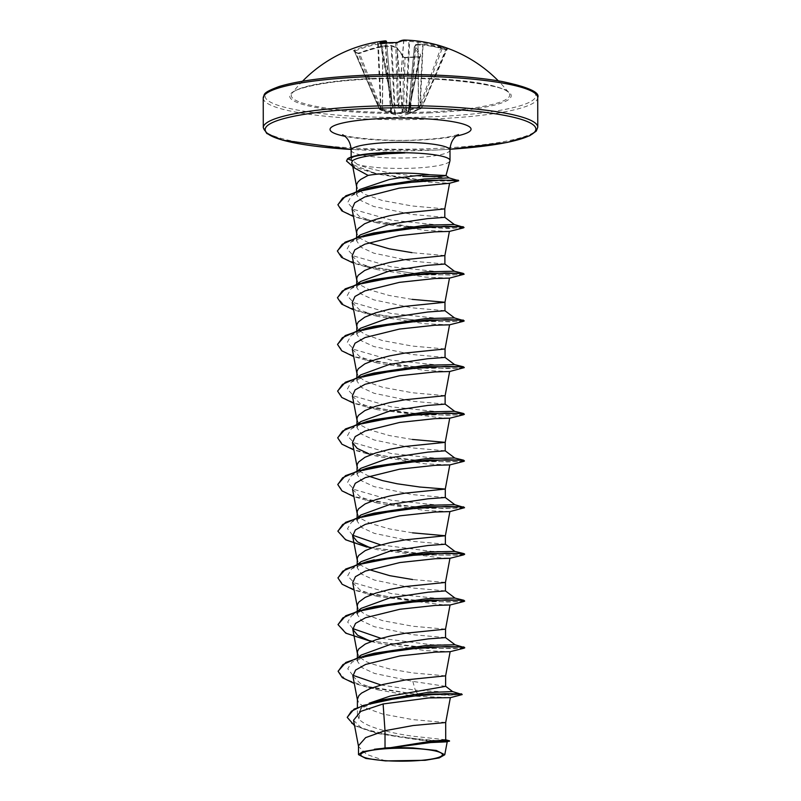 <?xml version="1.0" encoding="UTF-8"?>
<svg xmlns="http://www.w3.org/2000/svg" width="801" height="801" viewBox="0 0 801 801"><rect width="100%" height="100%" fill="white"/><g stroke="black" fill="none" stroke-linecap="round" stroke-linejoin="round"><path stroke-width="0.6" stroke-dasharray="4 3" d="M420.996 56.05A0.951 0.811 155.3 0 0 419.934 56.841L419.263 57.241A136.16 111.76 -24.6 0 0 412.115 57.392A136.16 111.76 -24.6 0 0 404.936 57.872L403.794 57.552A136.28 32.501 82.4 0 0 397.126 48.06L402.613 111.429A0.951 0.501 -178.7 0 0 403.754 111.8L408.86 111.159L409.882 112.791L415.409 45.257A136.2 15.91 -83.9 0 0 414.247 47.239L414.277 47.299A136.28 36.275 -87.4 0 1 419.934 56.841L420.996 56.05A137.231 36.536 92.6 0 0 415.288 46.438A137.141 16.02 96.1 0 1 416.46 44.435A0.951 0.581 86.6 0 0 415.779 45.156L415.409 45.257A0.951 0.921 -146.7 0 1 416.46 44.435A137.141 105.301 109.2 0 1 423.078 44.295A0.951 0.591 90.9 0 0 422.347 45.016A136.2 104.571 -70.8 0 0 415.779 45.156L410.252 112.691L420.245 108.125L420.355 108.776L409.211 113.602L408.059 112.04L403.584 112.24L395.874 114.193L381.046 110.198L381.586 109.527L395.263 113.442L402.422 111.599A0.951 0.911 -132.1 0 0 403.394 112.41M407.759 112.35A0.951 0.931 -33.5 0 0 408.57 111.519L414.247 47.239A0.951 0.951 0 0 1 414.347 46.899A0.951 0.901 -152.2 0 1 415.288 46.438A0.951 0.881 141.3 0 0 414.277 47.299L408.62 111.329A0.951 0.901 54.3 0 1 408.26 112.06L414.247 47.259A0.951 0.901 -152.2 0 1 414.347 46.899L415.559 44.836A0.951 0.951 0 0 1 416.29 44.405L422.938 44.265A0.951 0.951 0 0 1 423.028 44.265L447.128 49.272L421.686 107.935L420.245 108.125L423.078 44.295A137.231 128.55 133 0 1 446.267 49.081L447.509 49.211A137.111 40.43 110.8 0 0 445.666 47.89A137.111 40.43 110.8 0 0 443.684 46.929A0.951 0.911 -69.7 0 0 442.532 47.509A136.16 40.15 -69.2 0 1 444.505 48.46A136.16 40.15 -69.2 0 1 446.337 49.782L445.706 49.742A136.28 127.659 -47 0 0 422.678 44.986L419.654 109.076M419.934 56.841L408.86 111.159A0.951 0.901 54.2 0 1 408.5 111.88A0.951 0.951 0 0 0 408.87 111.299L420.114 56.681L405.076 57.422L403.584 112.24A0.951 0.911 -132.1 0 1 402.613 111.429L403.794 57.552A0.951 0.801 -30.2 0 0 403.704 57.191L396.926 47.549A0.951 0.871 -41.6 0 1 397.126 48.06L396.966 48A136.2 79.409 76.9 0 0 391.869 46.288L391.238 46.238A136.2 130.883 28.5 0 0 383.008 46.738L382.648 46.748A136.28 127.659 -47 0 0 359.359 53.537L358.247 53.647A136.16 23.589 64.9 0 0 354.442 51.384L355.073 50.974L379.854 109.487A0.951 0.891 125.8 0 1 379.614 109.367L380.956 110.168A0.951 0.951 0 0 0 380.966 110.168A0.951 0.921 114.2 0 0 381.046 110.198L379.854 109.487L391.789 111.75L392.921 105.882A0.951 0.791 150.5 0 1 392.13 105.171L391.118 110.959L379.924 108.535L379.304 108.976L380.495 109.697L358.247 53.647A0.951 0.891 -53.9 0 0 357.967 53.277L357.967 53.277A0.951 0.891 -53.9 0 0 357.106 53.186L359.319 52.896A137.231 128.55 133 0 1 382.768 46.068A137.141 131.795 -151.5 0 1 391.048 45.557A137.141 79.97 -103.1 0 1 396.185 47.279A137.231 32.731 -97.6 0 1 402.893 56.841L405.196 57.542A137.111 112.541 155.4 0 1 412.425 57.051A137.111 112.541 155.4 0 1 419.614 56.901M380.445 43.234A0.951 0.911 50.5 0 1 380.845 43.865L381.526 43.915L392.921 105.882L397.406 105.692A0.951 0.811 -23.9 0 0 398.367 104.901L392.11 105.221L380.845 43.865L381.526 43.915A136.16 128.32 45 0 1 395.844 43.284L396.986 43.164A136.28 36.275 -87.4 0 1 403.634 40.961L403.794 41.011A136.2 83.184 -90.8 0 1 408.89 41.372L409.521 41.422A136.2 134.648 -118.3 0 1 417.752 42.273L418.122 42.273A136.28 131.434 104.6 0 1 441.421 47.179L442.532 47.509L420.485 107.184L419.394 106.803L421.136 108.435L420.325 108.766M381.847 110.458L381.056 110.208A0.951 0.951 0 0 1 380.966 110.168A0.951 0.921 114.2 0 1 380.495 109.697L381.586 109.527L359.319 52.896M447.509 49.211A0.951 0.901 -49.3 0 0 446.337 49.782L445.706 49.742L421.176 108.445L409.942 113.402A0.951 0.531 -108 0 0 410.252 112.691L409.882 112.791A0.951 0.941 -86.4 0 1 409.211 113.602M395.674 42.583L397.406 105.692L405.126 111.169L419.944 107.724A0.951 0.901 130.2 0 0 420.485 107.184L421.666 107.885A0.951 0.911 110.9 0 1 421.136 108.435L421.176 108.445A0.951 0.951 0 0 0 421.686 107.935L446.337 49.782M372.415 78.478A109.246 17.362 179.9 0 0 292.045 93.276L292.045 93.276A109.246 17.362 179.9 0 0 428.525 111.94A109.246 17.362 179.9 0 0 508.885 92.896L508.885 92.896A109.246 17.362 179.9 0 0 372.415 78.478M354.412 51.354L379.324 108.996A0.951 0.951 0 0 0 379.614 109.367A0.951 0.891 125.8 0 1 379.324 108.996L354.442 51.384A0.951 0.921 -66.2 0 0 353.982 50.904L355.073 50.974L354.513 50.032L353.271 50.904A137.111 23.75 -115.1 0 1 357.106 53.186M351.679 162.733L353.531 164.986L352.881 167.099M449.101 177.912L412.745 175.709C389.496 173.396 371.083 169.662 357.506 164.495A49.422 7.85 179.9 0 0 413.276 168.15A49.422 7.85 179.9 0 0 449.962 160.831M359.799 154.903L352.08 157.727L351.148 159.349L357.506 164.495M444.815 217.351L412.004 214.438L373.767 206.488L361.101 200.671L356.515 194.633L359.889 189.447M444.795 208.881L411.984 205.967L381.907 200.4L364.435 194.202L357.977 189.416L356.495 185.682M445.586 739.764L412.915 736.219C390.257 733.125 364.465 726.667 358.908 718.817L357.426 714.692L362.122 707.343L369.181 703.188M445.696 722.532L412.885 719.628L382.808 714.061L365.336 707.864L358.878 703.068L357.396 699.343M445.626 686.337L412.815 681.401L374.558 673.441L361.882 667.603L357.326 661.115L361.241 655.058M445.616 675.844L412.805 672.93L389.947 669.065L370.182 663.388L365.246 661.165L359.449 657.11M359.228 656.88L357.316 652.645M445.546 637.606L412.735 634.702L374.518 626.752L361.822 620.915L357.246 614.417L361.161 608.37M445.536 629.145L412.715 626.232L382.648 620.665L365.166 614.467L358.718 609.671L357.236 605.946M445.456 590.908L412.655 588.004L374.387 580.044L361.712 574.207L357.166 567.719L361.081 561.671M369.171 569.651L361.251 565.426L358.638 562.983L357.146 559.258M445.386 544.219L412.575 541.316L374.337 533.356L361.641 527.519L357.116 521.03L361.001 514.973M412.555 532.845L389.707 528.98L369.942 523.303L361.171 518.728L358.548 516.285L357.066 512.56M445.306 497.521L412.485 494.618L374.257 486.658L361.571 480.82L357.006 474.332L360.921 468.275M369.011 476.265L361.091 472.029L358.468 469.586L356.986 465.862M445.216 450.823L412.405 447.919L374.147 439.959L361.471 434.122L356.926 427.634L360.83 421.586M412.395 439.449L389.546 435.594L369.782 429.907L361.011 425.331L358.387 422.888L356.906 419.163M445.136 404.125L412.325 401.221L374.107 393.281L361.401 387.444L356.866 380.936L360.76 374.888M445.126 395.664L412.315 392.75L382.237 387.193L364.765 380.986L358.307 376.2L356.825 372.475M445.056 357.436L412.245 354.523L373.997 346.573L361.301 340.735L356.765 334.247L360.67 328.19M445.046 348.966L412.235 346.062L382.157 340.495L364.675 334.287L358.227 329.501L356.745 325.777M444.976 310.738L412.165 307.834L373.917 299.874L361.231 294.037L356.675 287.549L360.59 281.491M412.145 299.364L389.296 295.499L369.531 289.822L360.76 285.246L358.147 282.803L356.665 279.078M444.895 264.04L412.084 261.136L373.867 253.186L361.161 247.349L356.595 240.851L360.51 234.793M368.6 242.783L360.68 238.548L358.067 236.105L356.575 232.38M445.446 582.447L412.635 579.534M444.875 255.579L412.064 252.665M353.541 720.259L360.881 727.478L378.402 733.676L424.069 740.745L447.168 741.816M385.431 760.9L366.688 754.422L358.568 746.642L358.488 745.751M412.815 681.401L415.298 690.152L442.703 691.794L452.545 691.563M380.285 700.224L360.66 708.464L358.908 718.817M380.986 685.005L415.298 690.152L417.772 694.157L450.052 695.268L462.217 694.177M347.254 717.245L351.579 723.393L363.203 728.98L399.859 737.1L435.263 740.494L449.501 740.825M338.132 671.158L344.891 678.938L363.153 685.776L417.772 694.547L461.556 694.898M354.563 725.646L374.758 732.755L424.981 740.224L449.491 741.215M352.881 676.104L360.38 683.533L378.142 689.911L367.208 687.198L417.772 694.547L414.017 696.179L450.352 697.641M353.531 164.986L377.561 174.117L425.852 181.907L449.581 183.259M352.029 208.991L359.529 216.56L377.331 222.948L425.031 230.388L449.401 231.429M352.14 255.839L359.639 263.269L377.421 269.647L425.121 277.086L449.481 278.127M352.23 302.528L359.699 309.957L377.501 316.345L425.181 323.774L449.541 324.826M352.31 349.226L359.789 356.655L377.581 363.033L425.281 370.473L449.631 371.524M352.39 395.924L359.889 403.354L377.661 409.732L444.004 418.222M463.599 461.426L426.793 461.696L366.808 453.716L377.742 456.43L425.471 463.869L449.782 464.91M352.55 489.321L360.05 496.75L377.822 503.128L425.531 510.557L449.892 511.609M463.769 554.823L426.953 555.093L366.968 547.103L377.912 549.826L444.255 558.307M352.71 582.707L360.21 590.147L377.982 596.515L444.335 605.005M371.133 641.471L378.072 643.213L425.772 650.652L450.132 651.694M378.142 689.911L414.017 696.179M352.79 675.263L347.754 668.795L351.719 662.287L374.387 653.236M454.998 644.785L431.919 644.755L380.906 638.317M352.71 628.565L347.664 622.107L351.639 615.589L365.056 609.231M454.918 598.087L436.325 598.287L391.699 593.671L354.192 582.828L347.654 575.919L351.559 568.89L370.823 560.75M454.838 551.398L431.759 551.368L380.745 544.92M352.55 535.178L347.504 528.71L351.479 522.202L364.886 515.834M370.743 514.052L374.137 513.151M454.748 504.7L436.165 504.9L391.539 500.285L354.022 489.441L347.494 482.522L351.399 475.504L374.057 466.452M454.668 458.002L436.084 458.202L391.449 453.586L353.942 442.743L347.414 435.834L351.319 428.805L364.725 422.447M370.583 420.655L373.977 419.754M454.588 411.303L436.004 411.504L391.369 406.888L353.862 396.044L347.334 389.136L351.228 382.107L373.897 373.056M454.507 364.615L435.924 364.805L391.288 360.2L353.782 349.356L347.254 342.438L351.148 335.409L373.817 326.357M454.427 317.917L435.844 318.117L391.208 313.501L353.702 302.658L347.173 295.739L351.068 288.72L364.475 282.363M370.332 280.57L373.737 279.669M454.347 271.219L435.764 271.419L391.128 266.803L353.621 255.96L347.083 249.051L350.988 242.022L373.656 232.971M454.257 224.52L435.904 224.731L391.639 220.205L353.982 209.512L347.594 202.653L351.559 195.734L365.186 189.306M371.073 187.524L374.508 186.613M464.6 647.598L454.778 648.61L432.129 648.349L371.884 641.19M369.281 640.61L346.593 633.201L338.052 624.46M464.7 600.7L459.914 601.641L446.277 602.022L401.701 599.248L356.916 590.617L343.038 584.5L337.972 577.771M464.61 554.012L456.44 555.153L434.002 555.043L371.724 547.794M369.111 547.223L346.422 539.804L337.892 531.073M464.36 507.504L443.554 508.605L399.188 505.581L355.924 496.96L342.648 490.953L337.812 484.375M464.45 460.615L459.664 461.556L446.027 461.927L401.461 459.163L356.665 450.532L342.788 444.415L337.732 437.676M464.37 413.917L459.584 414.858L445.947 415.238L401.371 412.465L356.585 403.834L342.708 397.717L337.642 390.988M464.29 367.218L459.504 368.16L445.867 368.54L401.291 365.767L356.505 357.136L342.628 351.018L337.561 344.29M464.029 320.72L450.522 321.822L419.894 320.8M417.321 320.61L362.593 312.23L344.27 305.381L337.481 297.592M464.129 273.832L451.864 275.103L419.814 274.102M417.241 273.912L362.513 265.542L344.18 258.693L337.401 250.893M463.869 227.334L449.521 228.445L417.161 227.214M410.252 226.633L360.24 218.242L343.809 211.824L337.932 204.605M458.362 180.595L442.823 181.086L410.673 178.953L375.529 173.196L359.879 168.781L352.21 165.727L346.493 160.641M367.208 687.198L354.282 683.463M463.929 648.219L427.113 648.48L367.128 640.5M463.849 601.521L427.033 601.791L367.048 593.801L354.112 590.067M463.689 508.124L426.873 508.395L366.888 500.415L353.952 496.68M366.808 453.716L353.872 449.982M463.519 414.738L426.703 415.008L366.728 407.018L353.792 403.283M463.439 368.039L426.623 368.31L366.648 360.32L353.712 356.595M463.358 321.341L426.543 321.612L366.568 313.622L353.631 309.897M463.278 274.643L426.462 274.913L366.478 266.933L353.541 263.199M463.198 227.955L414.778 227.414M408.4 226.843L366.397 220.235L353.461 216.5M458.302 181.006L426.603 180.736L373.216 173.016L352.66 166.338M419.143 108.065L418.593 107.144L417.992 41.262A137.231 132.355 -75.4 0 1 441.461 46.208L419.394 106.803L406.357 110.378L398.367 104.901L396.986 43.164A0.951 0.901 -123.6 0 1 397.376 42.413L397.376 42.413M355.073 50.974A136.28 131.434 104.6 0 1 378.082 44.025L378.422 44.005A0.951 0.561 75 0 0 377.682 43.034A137.231 132.355 -75.4 0 0 354.513 50.032M381.336 109.967A0.951 0.571 -74.7 0 1 381.086 109.036L378.422 44.005A136.2 108.345 93.7 0 1 384.981 42.503L385.351 42.403A136.2 19.675 86.1 0 1 386.513 41.772A0.951 0.941 -107.8 0 0 386.503 41.722M393.161 106.313A0.951 0.791 150.5 0 1 392.37 105.602L386.583 42.773L392.41 105.912A0.951 0.841 -167.6 0 0 393.231 106.683M403.083 112.561A0.951 0.771 72.1 0 1 402.282 111.8L396.966 48A0.951 0.721 -69 0 0 396.185 47.279A0.951 0.871 -41.6 0 1 396.926 47.549A0.951 0.951 0 0 0 396.555 47.289L391.379 45.557A0.951 0.731 -73.9 0 0 391.048 45.557L382.708 46.037L357.967 53.277L353.982 50.904A0.951 0.921 -66.2 0 0 353.271 50.904M395.874 114.193A0.951 0.771 86.3 0 1 395.263 113.442L391.869 46.288A0.951 0.731 -73.9 0 0 391.379 45.557A0.951 0.951 0 0 0 391.088 45.517L394.583 114.072M382.588 110.708L382.798 46.027A0.951 0.951 0 0 0 382.708 46.037L382.387 109.787L381.857 110.468L385.111 111.539M407.829 112.22A0.951 0.901 54.3 0 0 408.26 112.06L408.5 111.88A0.951 0.901 54.2 0 1 408.059 112.04L419.263 57.241M380.665 109.757L377.682 43.034A137.141 109.106 -86.3 0 1 384.3 41.532A0.951 0.931 -127.9 0 1 385.351 42.403L391.118 110.959A0.951 0.891 -160 0 0 391.789 111.75M391.038 111.96A0.951 0.571 -85.1 0 1 390.748 111.059L384.981 42.503A0.951 0.561 79.3 0 0 384.3 41.532A137.141 19.815 -93.9 0 1 385.471 40.891A0.951 0.941 -107.8 0 1 385.972 40.971M380.235 43.224L392.11 105.221A0.951 0.951 0 0 0 392.21 105.522L386.613 42.773M406.417 111.279L409.701 40.41A137.141 135.589 61.7 0 1 417.992 41.262L418.402 108.335M405.276 40.07A137.141 83.765 89.2 0 1 409.701 40.41A0.951 0.751 -83.1 0 0 408.89 41.372L405.737 110.318A0.951 0.721 116.1 0 1 405.126 111.169M397.596 106.122A0.951 0.811 -23.9 0 0 398.558 105.332L403.634 40.961A0.951 0.911 -89.7 0 1 404.525 40.05M404.565 40.05A0.951 0.751 -88.8 0 0 403.794 41.011L398.698 105.642A0.951 0.681 127.3 0 1 397.907 106.483M446.237 49.061L445.706 49.742M403.704 57.201L405.076 57.422C404.485 57.432 404.485 57.432 405.076 57.422L405.196 57.542M403.704 57.191A0.951 0.801 -30.2 0 0 402.893 56.841M381.206 43.194L381.526 43.915M428.915 112.911A110.758 17.602 179.9 0 0 507.514 91.254A110.758 17.602 179.9 0 0 372.024 78.989A110.758 17.602 179.9 0 0 293.426 100.656A110.758 17.602 179.9 0 0 428.915 112.911M365.707 75.224A135.349 21.507 179.9 0 0 269.667 101.697A135.349 21.507 179.9 0 0 435.233 116.676A135.349 21.507 179.9 0 0 531.273 90.203A135.349 21.507 179.9 0 0 365.707 75.224M263.229 98.072A137.241 21.807 179.9 0 0 435.724 118.848A137.241 21.807 179.9 0 0 537.721 97.592M450.002 149.246A135.349 21.507 -0.1 0 1 435.293 150.037A135.349 21.507 -0.1 0 1 351.118 149.417L435.374 150.057L450.002 149.266M537.771 127.189A137.241 21.807 -0.1 0 1 435.774 148.445A137.241 21.807 -0.1 0 1 263.279 127.669M449.992 150.067A49.422 7.85 -0.1 0 1 413.256 157.727A49.422 7.85 -0.1 0 1 351.138 150.238M456.099 136.12A70.538 11.214 -0.1 0 1 418.643 140.105A70.538 11.214 -0.1 0 1 344.981 136.31M352.08 157.727L347.534 158.818M381.847 43.134A136.28 32.501 82.4 0 0 380.845 43.865M385.181 111.549L400.51 116.465L409.932 113.412M302.538 81.221A137.241 137.241 0 0 0 292.045 93.276C291.814 89.251 326.838 80.27 372.105 79.009C436.495 74.954 510.287 85.947 508.885 92.896A137.241 137.241 0 0 0 498.352 80.881M342.688 134.728C344.13 136.901 385.982 142.017 417.762 139.865C430.287 139.284 440.62 138.283 448.77 136.871L458.392 134.528M351.158 159.349L351.148 157.036M356.515 194.633L356.505 191.419M357.416 714.692L357.406 707.393M357.326 661.115L357.326 657.771M357.246 614.417L357.236 611.073M357.166 567.719L357.156 564.375M357.086 521.03L357.076 517.676M357.006 474.332L356.996 470.988M356.916 427.634L356.916 424.29M356.835 380.936L356.835 377.591M356.755 334.247L356.755 330.893M356.675 287.549L356.665 284.205M356.595 240.851L356.585 237.507M374.758 732.755L378.402 733.676M357.937 657.571L351.719 662.287M351.639 615.589L357.857 610.873M351.559 568.89L357.777 564.184M351.479 522.202L357.697 517.486M351.399 475.504L357.616 470.788M351.319 428.805L357.536 424.089M351.228 382.107L357.456 377.401M351.148 335.409L357.366 330.703M351.068 288.72L357.286 284.005M350.988 242.022L357.206 237.306M351.559 195.734L357.857 190.988M377.551 174.127L373.216 173.016M377.331 222.948L366.397 220.235M377.421 269.647L366.478 266.933M377.501 316.345L366.568 313.622M377.581 363.033L366.648 360.32M377.661 409.732L366.728 407.018M377.822 503.128L366.888 500.415M377.982 596.515L367.048 593.801M360.66 708.464L362.122 707.343M408.41 748.294A253.376 253.376 0 0 0 394.803 748.314"/><path stroke-width="1.2" d="M498.352 80.881A137.241 137.241 0 0 0 405.276 40.07A137.141 83.765 89.2 0 0 404.575 40.05A0.951 0.911 -89.7 0 0 404.555 40.05A0.951 0.751 -88.8 0 0 404.565 40.05A137.231 36.536 92.6 0 0 397.887 42.263L395.594 42.583A137.111 129.211 -135 0 0 388.355 42.703A137.111 129.211 -135 0 0 381.166 43.214L379.784 43.064A0.951 0.911 50.5 0 1 380.445 43.234M412.104 760.95A40.821 6.488 -0.1 0 1 362.172 756.434A40.821 6.488 -0.1 0 1 391.138 748.444A40.821 6.488 -0.1 0 1 394.803 748.314A40.821 6.488 -0.1 0 1 408.41 748.294A40.821 6.488 -0.1 0 1 442.392 754.332A40.821 6.488 -0.1 0 1 412.104 760.95M445.987 175.579L449.962 160.831A49.422 7.85 179.9 0 0 450.012 160.49A49.422 7.85 179.9 0 0 404.415 152.741L404.415 152.54A49.101 7.8 179.9 0 0 383.098 152.721A49.101 7.8 179.9 0 0 356.445 155.624A49.101 7.8 179.9 0 0 347.534 158.818L352.5 160.691L351.679 162.733L352.871 167.099L368.1 175.399A44.125 7.009 -0.1 0 1 389.286 173.326A44.125 7.009 -0.1 0 1 429.747 174.768L445.887 175.509L449.101 177.912L458.362 180.595M404.415 152.741L404.936 152.951A49.101 7.8 179.9 0 0 383.098 153.111A49.101 7.8 179.9 0 0 347.534 159.209L346.493 161.031L347.534 158.818M404.415 152.54L383.629 152.49L356.445 155.624M404.936 152.951L387.934 153.712C368.941 155.234 357.126 157.557 352.5 160.691M445.967 175.649L439.569 176.54L422.728 176.52M357.857 190.988L359.889 189.447L389.296 179.524C404.345 176.871 417.832 175.279 429.747 174.768M356.505 191.419L356.675 184.39L358.017 181.887L360.66 179.444L368.1 175.399M385.031 747.984A44.125 7.009 -0.1 0 1 390.287 747.693A44.125 7.009 -0.1 0 1 390.548 747.683L428.615 741.596L445.716 739.834L445.696 722.532L413.086 725.536L385.001 730.682L385.031 747.984L362.663 751.688L358.508 754.632L365.857 758.447L385.431 760.9L425.161 760.309L439.248 757.906L444.775 754.742L436.225 750.447L412.745 747.934L390.548 747.683M369.181 703.188L390.197 696.079L445.626 686.337L445.616 675.844L405.436 679.929L382.938 684.485L370.372 688.49L361.561 693.095L358.918 695.548L357.396 699.343L357.406 707.393M357.937 657.571L361.241 655.058L390.107 644.535L428.305 638.888L445.546 637.616L445.536 629.145L405.356 633.241L390.087 636.064L376.19 639.709L365.336 644.034L358.838 648.85L357.486 651.353L357.326 657.771M357.857 610.873L361.161 608.36L390.027 597.836L428.255 592.189L445.456 590.918L445.446 582.447L405.276 586.542L390.007 589.366L376.11 593.01L365.256 597.346L358.758 602.152L357.406 604.655L357.236 611.073M357.777 564.184L361.081 561.671L389.947 551.148L428.165 545.491L445.376 544.219L454.978 551.448M412.635 579.534L389.787 575.679L369.171 569.651M357.156 564.375L357.326 557.957L358.678 555.453L365.176 550.647L376.029 546.312L389.927 542.678L405.196 539.844L445.366 535.749L412.555 532.845M357.697 517.486L361.001 514.973L389.857 504.45L428.054 498.803L445.306 497.521L445.286 489.061L419.714 487.018L397.196 483.784L382.397 480.58L369.011 476.265M357.076 517.676L357.246 511.268L358.588 508.765L365.096 503.949L375.949 499.624L389.847 495.979L405.116 493.146L445.286 489.061L449.812 464.91L435.073 465.321L399.689 469.156L365.226 477.666L355.274 483.293L352.55 489.321L357.156 513.451M357.616 470.788L360.921 468.275L389.777 457.751L428.014 452.104L445.216 450.833L445.206 442.362L412.395 439.449M356.996 470.988L357.166 464.57L358.508 462.067L365.016 457.251L375.869 452.925L389.767 449.281L405.026 446.457L445.206 442.362L449.721 418.212L434.973 418.633L399.649 422.447L365.166 430.968L355.193 436.595L352.47 442.623L357.256 448.43L368.7 453.736M357.536 424.089L360.83 421.576L389.697 411.053L427.914 405.406L445.136 404.135L445.126 395.664L404.946 399.759L389.686 402.583L375.789 406.227L364.926 410.563L358.427 415.369L357.076 417.872L356.916 424.29M357.456 377.401L360.76 374.878L389.616 364.355L427.814 358.718L445.056 357.436L445.046 348.966L404.865 353.061L389.606 355.894L375.699 359.529L364.845 363.864L358.347 368.67L356.996 371.173L356.835 377.591M357.366 330.703L360.67 328.19L389.536 317.667L427.774 312.01L444.976 310.738L444.966 302.267L412.145 299.364M356.755 330.893L356.916 324.485L358.267 321.982L364.765 317.166L375.619 312.841L389.516 309.196L404.785 306.362L444.966 302.277L449.481 278.127L434.723 278.538L399.399 282.363L364.916 290.883L354.943 296.5L352.23 302.528L356.825 326.668M357.286 284.005L360.59 281.491L389.456 270.968L427.664 265.321L444.895 264.05L444.875 255.579L404.705 259.674L389.436 262.498L375.539 266.142L364.685 270.468L358.187 275.284L356.835 277.787L356.665 284.205M357.206 237.306L360.51 234.793L389.376 224.27L427.574 218.623L444.815 217.351L444.795 208.881L404.625 212.976L389.356 215.799L375.459 219.444L364.605 223.779L358.107 228.585L356.755 231.089L356.585 237.507M412.064 252.665L389.216 248.811L368.6 242.783M445.696 722.532L450.352 697.641L428.815 697.941L383.108 703.959L360.8 711.358L353.541 720.259L358.568 746.642M445.586 739.764L449.491 740.825L447.168 741.826L430.738 742.557L393.251 747.523M358.498 754.632L358.488 745.751L365.656 737.611L385.001 730.682L383.108 703.959M450.232 697.701L462.217 694.567L452.545 691.563L426.913 692.585L380.285 700.224L354.142 709.055L347.254 717.245M461.636 693.876L428.064 694.056L373.416 702.036M449.491 740.825L430.327 741.796L390.668 747.663M462.217 694.567L457.641 693.816L444.755 693.686L403.564 696.86L363.454 705.391L351.419 711.188L347.254 717.436L354.563 725.646M449.501 741.215L431.909 742.056L393.732 747.383M353.461 216.5L341.837 210.883L337.932 204.806L342.668 198.087L356.065 191.95L399.148 183.199L441.461 180.065L458.713 180.796L449.581 183.269L399.208 188.145L364.695 196.986L354.743 202.783L352.029 208.991L356.665 233.271M444.875 255.579L449.401 231.429L434.673 231.849L399.309 235.664L364.815 244.185L354.853 249.812L352.14 255.839L356.745 279.97M445.046 348.966L449.561 324.826L434.823 325.236L399.459 329.061L364.986 337.571L355.043 343.198L352.31 349.226L356.906 373.366M445.126 395.664L449.641 371.514L434.913 371.934L399.579 375.749L365.086 384.27L355.113 389.897L352.39 395.924L356.996 420.054M444.004 418.222L449.711 418.222L463.519 414.738L464.37 414.307L463.519 413.496L426.713 413.356L366.748 421.556L345.441 428.946L337.732 437.676M353.952 496.68L341.987 490.873L337.802 484.575L342.618 477.796L356.335 471.589L401.111 462.728L445.897 459.754L459.624 460.074L464.45 461.006L463.599 461.426L449.792 464.91M366.968 547.103L345.631 539.784L337.892 531.263L342.698 524.485L356.425 518.277L401.191 509.416L445.977 506.452L459.704 506.773L464.53 507.704L449.882 511.609L435.143 512.019L399.819 515.844L365.316 524.355L355.344 529.982L352.64 536.009L357.426 541.826L368.871 547.133M444.255 558.307L449.952 558.307L435.223 558.718L399.899 562.542L365.406 571.053L355.434 576.69L352.71 582.707L357.316 606.838M444.335 605.005L450.022 605.005L463.849 601.521L464.7 601.09L463.849 600.279L427.033 600.139L367.068 608.339L345.772 615.729L338.052 624.46M445.536 629.145L450.052 604.995L435.313 605.416L399.939 609.241L365.476 617.751L355.514 623.388L352.8 629.406L357.596 635.233L369.031 640.53M445.616 675.844L450.132 651.694L435.384 652.114L400.059 655.929L365.576 664.44L355.584 670.077L352.881 676.104L357.476 700.234M380.986 685.005L352.79 675.263M338.132 671.158L345.852 662.427L367.148 655.038L374.387 653.236L426.332 645.456L454.998 644.785L464.6 647.598M380.906 638.317L352.71 628.565M365.056 609.231L374.307 606.537L426.242 598.758L454.918 598.087L463.849 600.279M370.823 560.75L426.162 552.059L454.838 551.398L463.769 553.581L464.61 554.012L463.769 554.823L449.952 558.307L445.446 582.447M380.745 544.92L352.55 535.178M364.886 515.834L370.743 514.052M337.892 531.073L345.611 522.332L366.908 514.943L374.137 513.151L426.082 505.361L454.748 504.7L464.36 507.504M337.812 484.375L345.531 475.634L366.828 468.245L374.057 466.452L426.002 458.663L454.668 458.002L463.599 460.195L464.45 461.006M364.725 422.447L370.583 420.655M366.748 421.556L373.977 419.754L425.922 411.974L454.588 411.303L463.519 413.496M337.642 390.988L345.361 382.247L366.668 374.858L373.897 373.056L425.842 365.276L454.507 364.615L463.439 366.798L464.29 367.609L449.631 371.524M337.561 344.29L345.281 335.549L366.588 328.16L373.817 326.357L425.752 318.578L454.427 317.917L464.029 320.72M364.475 282.363L370.332 280.57M337.481 297.592L345.201 288.851L366.498 281.461L373.737 279.669L425.671 271.879L454.347 271.219L463.278 273.411L464.129 274.222L449.471 278.127M337.401 250.893L345.121 242.162L366.417 234.773L373.656 232.971L425.591 225.191L454.257 224.52L463.869 227.334M365.186 189.306L371.073 187.524M337.932 204.605L345.802 195.794L367.198 188.415L374.508 186.613L424.31 178.973L449.091 177.912M367.148 655.038L427.113 646.838L463.929 646.978M371.884 641.19L369.281 640.61M337.972 577.771L345.692 569.03L366.988 561.641L426.953 553.441L463.769 553.581M371.724 547.794L369.111 547.223M366.908 514.943L426.873 506.743L463.689 506.893M366.828 468.245L426.793 460.054L463.599 460.195M366.668 374.858L426.633 366.658L463.439 366.798M366.588 328.16L426.543 319.959L463.358 320.11M419.894 320.8L417.321 320.61M366.498 281.461L426.462 273.271L463.278 273.411M419.814 274.102L417.241 273.912M366.417 234.773L426.382 226.573L463.198 226.713M417.161 227.214L410.252 226.633M367.198 188.415L425.091 180.385L458.262 180.185M354.282 683.463L342.307 677.656L338.132 671.358L342.948 664.58L356.665 658.372L401.441 649.511L446.217 646.537L459.954 646.868L464.78 647.789L463.929 648.219L450.122 651.694M371.133 641.471L345.802 633.18L338.052 624.66L342.858 617.881L356.585 611.674L401.351 602.813L446.137 599.849L459.874 600.169L464.7 601.09M354.112 590.067L342.147 584.259L337.972 577.962L342.778 571.183L356.505 564.975L401.271 556.114L446.057 553.151L459.784 553.471L464.61 554.392M353.872 449.982L341.907 444.175L337.722 437.877L342.538 431.098L356.255 424.89L401.031 416.029L445.817 413.056L459.544 413.386L464.37 414.307M353.792 403.283L341.817 397.476L337.642 391.178L342.458 384.4L356.175 378.192L400.951 369.331L445.726 366.367L459.464 366.688L464.29 367.609M353.712 356.595L341.737 350.778L337.561 344.48L342.377 337.702L356.095 331.494L400.87 322.633L445.646 319.669L459.384 319.989L464.21 320.921L463.358 321.341L449.541 324.826M353.631 309.897L341.657 304.08L337.481 297.792L342.287 291.013L356.014 284.806L400.79 275.945L445.566 272.971L459.303 273.291L464.129 274.222M353.541 263.199L341.576 257.391L337.401 251.093L342.207 244.315L355.934 238.107L400.7 229.246L445.486 226.272L459.223 226.603L464.039 227.524L463.198 227.955L449.391 231.429M414.778 227.414L408.4 226.843M352.66 166.338L346.493 161.031M374.367 749.275A43.885 6.969 -0.1 0 1 412.745 747.934M443.684 46.929L441.461 46.208M386.613 42.773L386.493 41.712A136.28 32.501 82.4 0 0 381.847 43.134M405.276 40.07L404.565 40.05A0.951 0.951 0 0 0 404.555 40.05A0.951 0.911 -89.7 0 0 404.525 40.05M397.887 42.263A0.951 0.901 -123.6 0 0 397.376 42.413L395.674 42.583M395.594 42.583L380.235 43.224L380.825 43.895M379.784 43.064A137.231 32.731 -97.6 0 1 384.46 40.941A137.231 32.731 -97.6 0 1 385.471 40.891A0.951 0.921 90.6 0 1 386.493 41.712A0.951 0.941 -107.8 0 0 385.972 40.971M365.226 76.806A137.241 21.807 179.9 0 0 263.229 98.072C265.251 94.778 260.195 93.457 279.349 86.448C298.222 80.771 326.988 77.016 365.626 75.204C414.197 72.981 469.356 75.544 502.317 81.562C528.48 87.119 540.274 92.455 537.721 97.592A137.241 21.807 179.9 0 0 365.226 76.806M450.002 149.266L507.213 142.428L529.691 135.749L536.3 131.064L537.771 127.189A137.241 21.807 -0.1 0 0 365.276 106.413A137.241 21.807 -0.1 0 0 263.279 127.669L266.803 133.507L282.643 140.175L351.118 149.447A135.349 21.507 -0.1 0 1 265.401 128.31A135.349 21.507 -0.1 0 1 365.767 108.576A135.349 21.507 -0.1 0 1 529.131 122.383A135.349 21.507 -0.1 0 1 450.002 149.246M351.148 157.036L351.138 150.238A49.422 7.85 -0.1 0 1 387.874 142.588A49.422 7.85 -0.1 0 1 449.992 150.067C450.262 144.29 452.144 139.785 455.629 136.54L458.392 134.528M344.981 136.31A70.538 11.214 -0.1 0 1 382.407 118.508A70.538 11.214 -0.1 0 1 459.394 123.034A70.538 11.214 -0.1 0 1 456.099 136.12M302.538 81.221A137.241 137.241 0 0 1 384.46 40.941L385.581 40.881A0.951 0.951 0 0 1 386.523 41.742L386.493 41.712M445.386 544.219L445.366 535.749L449.892 511.599M263.279 127.669L263.229 98.072M537.771 127.189L537.721 97.592M447.198 741.816L444.775 754.742M449.591 183.259L444.795 208.881M352.47 442.623L357.076 466.753M352.63 536.009L357.236 560.149M352.79 629.406L357.396 653.536M356.585 186.583L352.84 166.948M450.012 160.49L449.992 150.067M374.307 606.537L367.068 608.339M374.217 559.839L366.988 561.641M455.148 644.845L445.546 637.606M455.068 598.147L445.456 590.908M454.898 504.76L445.296 497.521M454.818 458.062L445.216 450.823M454.738 411.364L445.136 404.125M454.658 364.665L445.056 357.436M454.578 317.977L444.966 310.738M454.497 271.279L444.895 264.04M454.407 224.58L444.805 217.341M351.138 150.238C350.848 144.48 348.966 139.985 345.471 136.751L342.688 134.728M445.556 686.217L452.605 691.593M404.555 40.05L397.376 42.413"/></g></svg>
